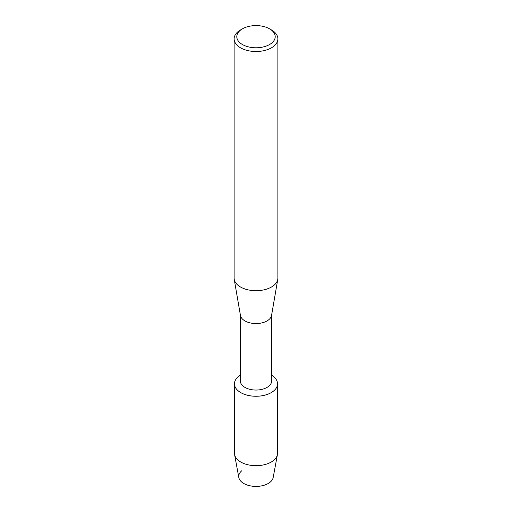 <?xml version="1.0" encoding="UTF-8"?>
<svg xmlns="http://www.w3.org/2000/svg" width="512" height="512" viewBox="0 0 512 512"><rect width="100%" height="100%" fill="white"/><g stroke="black" fill="none" stroke-linecap="round" stroke-linejoin="round"><path stroke-width="0.77" d="M277.549 383.814A21.549 12.442 180 0 1 271.238 392.614A21.549 12.442 180 0 0 271.629 375.251A21.549 12.442 180 0 1 277.549 383.814L277.549 453.242A21.549 12.442 180 0 1 277.427 454.566L273.184 477.491A17.28 9.978 180 0 1 268.218 483.488A17.28 9.978 180 0 1 244.902 484.077A17.28 9.978 180 0 1 241.83 470.72M271.629 314.982L271.629 381.024A15.629 9.024 180 0 1 267.053 387.405A15.629 9.024 180 0 1 250.016 389.363A15.629 9.024 180 0 1 240.371 381.024L240.371 314.982M271.238 392.614A21.549 12.442 180 0 1 240.96 392.73A21.549 12.442 180 0 1 240.371 375.251A21.549 12.442 180 0 0 234.451 383.814A21.549 12.442 180 0 0 247.75 395.309A21.549 12.442 180 0 0 271.238 392.614M269.581 28.845L271.475 29.939A21.882 12.634 180 0 1 277.882 38.874L277.882 278.074A21.882 12.634 180 0 1 277.773 279.322L271.552 315.43A15.629 9.024 180 0 1 267.053 320.915A15.629 9.024 180 0 1 250.739 323.034A15.629 9.024 180 0 1 240.448 315.43L234.227 279.322A21.882 12.634 180 0 1 234.118 278.074L234.118 38.874A21.882 12.634 180 0 1 240.525 29.939L242.419 28.845A19.2 11.085 180 0 1 269.581 28.845A19.2 11.085 180 0 1 269.581 44.525A19.2 11.085 180 0 1 242.419 44.525A19.2 11.085 180 0 1 242.419 28.845L240.525 29.939M277.773 279.322A21.882 12.634 180 0 1 271.475 287.008A21.882 12.634 180 0 1 248.64 289.971A21.882 12.634 180 0 1 234.227 279.322M277.882 38.874A21.882 12.634 180 0 1 271.475 47.808A21.882 12.634 180 0 1 247.629 50.547A21.882 12.634 180 0 1 234.118 38.874M277.427 454.566A21.549 12.442 180 0 1 271.238 462.042A21.549 12.442 180 0 1 248.826 464.973A21.549 12.442 180 0 1 234.573 454.566A21.549 12.442 180 0 1 234.451 453.242L234.451 383.814M268.218 483.488A17.28 9.978 180 0 1 250.246 485.843A17.28 9.978 180 0 1 238.816 477.491L234.573 454.566"/></g></svg>
